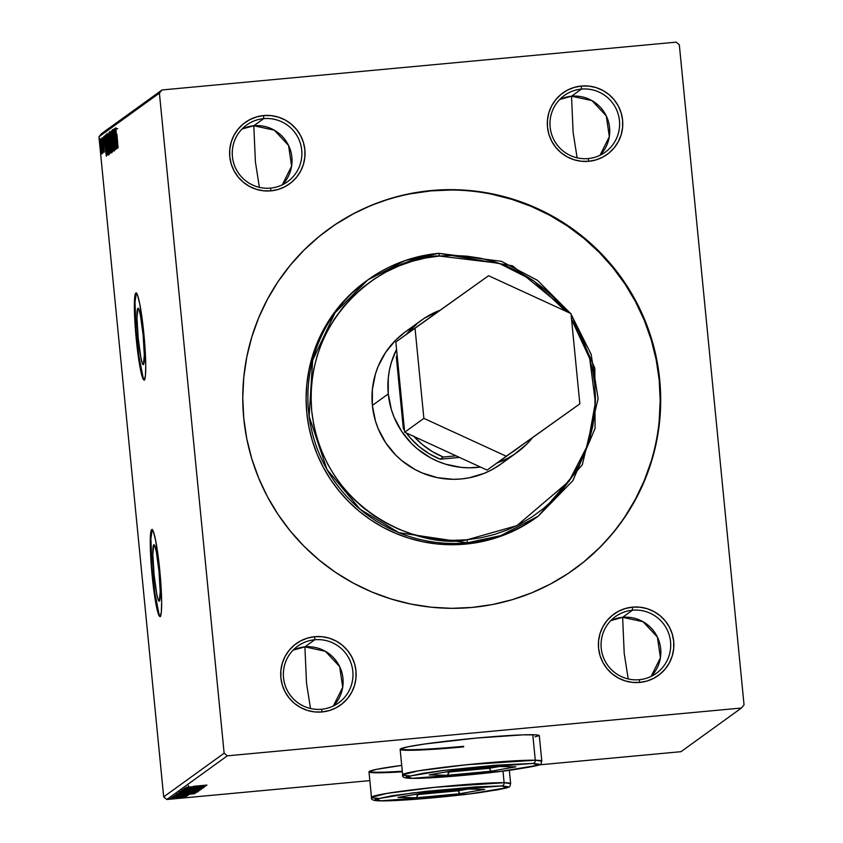 <?xml version="1.0" encoding="UTF-8"?>
<svg xmlns="http://www.w3.org/2000/svg" width="843" height="843" viewBox="0 0 843 843"><rect width="100%" height="100%" fill="white"/><g stroke="black" fill="none" stroke-linecap="round" stroke-linejoin="round"><path stroke-width="1.26" d="M137.883 308.285L139.032 309.75L140.423 315.282L143.099 334.682L144.332 355.114L143.405 364.619A28.346 2.613 84.7 0 1 143.268 364.671A28.346 2.613 84.7 0 1 138.115 337.463A28.346 2.613 84.7 0 1 137.883 308.285A28.346 2.613 84.7 0 1 138.02 308.222A28.346 2.613 84.7 0 1 143.173 335.44A28.346 2.613 84.7 0 1 143.405 364.619L142.256 363.154L140.855 357.622L138.189 338.222L136.956 317.79L137.883 308.285M153.774 544.81L154.922 546.275L156.324 551.807L158.99 571.206L160.223 591.649L159.295 601.154A28.346 2.613 84.7 0 1 159.158 601.207A28.346 2.613 84.7 0 1 154.006 573.988A28.346 2.613 84.7 0 1 153.774 544.81A28.346 2.613 84.7 0 1 153.911 544.757A28.346 2.613 84.7 0 1 159.064 571.975A28.346 2.613 84.7 0 1 159.295 601.154L158.147 599.689L156.756 594.157L154.079 574.757L152.846 554.315L153.774 544.81M152.214 529.615A43.699 4.025 -95.3 0 0 152.52 573.356A43.699 4.025 -95.3 0 0 160.286 616.412M151.698 529.615L150.57 533.967L150.265 544.262L152.172 575.769L156.292 605.674L158.442 614.21L160.212 616.465A43.699 4.025 84.7 0 1 160.001 616.549A43.699 4.025 84.7 0 1 152.056 574.589A43.699 4.025 84.7 0 1 151.698 529.615A43.699 4.025 84.7 0 1 151.909 529.53A43.699 4.025 84.7 0 1 159.864 571.48A43.699 4.025 84.7 0 1 160.212 616.465L161.34 612.113L161.645 601.807L159.748 570.3L155.628 540.395L153.468 531.87L151.698 529.615M136.324 293.079A43.699 4.025 -95.3 0 0 136.629 336.821A43.699 4.025 -95.3 0 0 144.395 379.877M135.807 293.079L134.68 297.431L134.374 307.727L136.281 339.244L140.402 369.15L142.551 377.675L144.322 379.93A43.699 4.025 84.7 0 1 144.111 380.014A43.699 4.025 84.7 0 1 136.166 338.064A43.699 4.025 84.7 0 1 135.807 293.079A43.699 4.025 84.7 0 1 136.018 292.995A43.699 4.025 84.7 0 1 143.963 334.945A43.699 4.025 84.7 0 1 144.322 379.93L145.449 375.578L145.755 365.282L143.858 333.765L139.738 303.859L137.578 295.335L135.807 293.079M588.193 158.579A34.963 34.763 54.2 0 0 619.447 120.623A34.963 34.763 54.2 0 0 581.375 89.105L581.343 86.028A37.872 37.65 -125.8 0 1 622.587 120.17A37.872 37.65 -125.8 0 1 588.73 161.298L588.193 158.579A34.963 34.763 -125.8 0 1 564.315 95.501A34.963 34.763 -125.8 0 1 617.339 111.624A34.963 34.763 -125.8 0 1 588.193 158.579L588.73 161.298L581.333 161.255L574.072 159.77L567.244 156.893L561.101 152.741L555.864 147.472L551.754 141.287L548.93 134.427L547.486 127.156L547.486 119.738L548.93 112.488L551.765 105.649L555.874 99.516L561.111 94.311L567.255 90.222L574.094 87.43L581.343 86.028L588.741 86.07L596.001 87.556L602.829 90.422L608.983 94.574L614.21 99.843L618.319 106.028L621.143 112.888L622.587 120.17L622.587 127.578L621.143 134.838L618.309 141.666L614.199 147.799L608.962 153.015L602.819 157.093L595.98 159.896L588.73 161.298A37.872 37.65 -125.8 0 1 547.486 127.156A37.872 37.65 -125.8 0 1 581.343 86.028L581.375 89.105L571.533 96.218L581.375 89.105A34.963 34.763 54.2 0 0 550.121 127.061A34.963 34.763 54.2 0 0 588.193 158.579M600.016 155.302A34.963 34.763 54.2 0 0 571.533 96.218L591.965 100.612L606.286 115.923L609.331 136.629L600.016 155.302M573.114 132.267L571.533 96.218L573.114 132.267L577.118 157.831L573.114 132.267M270.466 188.126A34.963 34.763 54.2 0 0 301.72 150.159A34.963 34.763 54.2 0 0 263.659 118.642L263.627 115.565A37.872 37.65 -125.8 0 1 304.86 149.717A37.872 37.65 -125.8 0 1 271.003 190.845L270.466 188.126A34.963 34.763 -125.8 0 1 246.599 125.049A34.963 34.763 -125.8 0 1 299.623 141.171A34.963 34.763 -125.8 0 1 270.466 188.126L271.003 190.845L263.606 190.803L256.356 189.317L249.528 186.44L243.374 182.288L238.147 177.019L234.038 170.834L231.214 163.974L229.77 156.693L229.77 149.285L231.214 142.024L234.048 135.196L238.158 129.063L243.385 123.847L249.539 119.769L256.367 116.977L263.627 115.565L271.024 115.607L278.274 117.093L285.113 119.969L291.256 124.121L296.483 129.39L300.593 135.575L303.427 142.435L304.86 149.717L304.86 157.125L303.417 164.385L300.582 171.213L296.473 177.346L291.246 182.562L285.092 186.64L278.264 189.433L271.003 190.845A37.872 37.65 -125.8 0 1 229.77 156.693A37.872 37.65 -125.8 0 1 263.627 115.565L263.659 118.642L253.806 125.755L263.659 118.642A34.963 34.763 54.2 0 0 232.405 156.608A34.963 34.763 54.2 0 0 270.466 188.126M282.3 184.849A34.963 34.763 54.2 0 0 253.806 125.755L274.249 130.159L288.559 145.47L291.615 166.176L282.3 184.849M255.397 161.814L253.806 125.755L255.397 161.814L259.391 187.378L255.397 161.814M321.562 709.248A34.963 34.763 54.2 0 0 352.817 671.281A34.963 34.763 54.2 0 0 314.755 639.763L314.724 636.686A37.872 37.65 -125.8 0 1 355.957 670.828A37.872 37.65 -125.8 0 1 322.1 711.956L321.562 709.248A34.963 34.763 -125.8 0 1 297.695 646.17A34.963 34.763 -125.8 0 1 350.72 662.292A34.963 34.763 -125.8 0 1 321.562 709.248L322.1 711.956L314.702 711.913L307.453 710.428L300.624 707.562L294.47 703.41L289.244 698.141L285.134 691.955L282.31 685.096L280.867 677.814L280.867 670.406L282.31 663.146L285.145 656.318L289.254 650.174L294.481 644.969L300.635 640.891L307.463 638.088L314.724 636.686L322.121 636.728L329.371 638.214L336.209 641.091L342.353 645.243L347.579 650.511L351.689 656.697L354.524 663.557L355.957 670.828L355.957 678.246L354.513 685.496L351.679 692.335L347.569 698.468L342.342 703.673L336.188 707.762L329.36 710.554L322.1 711.956A37.872 37.65 -125.8 0 1 280.867 677.814A37.872 37.65 -125.8 0 1 314.724 636.686L314.755 639.763L304.903 646.876L314.755 639.763A34.963 34.763 54.2 0 0 283.501 677.73A34.963 34.763 54.2 0 0 321.562 709.248M333.385 705.97A34.963 34.763 54.2 0 0 304.903 646.876L325.345 651.281L339.655 666.581L342.711 687.298L333.385 705.97M306.494 682.935L304.903 646.876L306.494 682.935L310.487 708.499L306.494 682.935M639.289 679.7A34.963 34.763 54.2 0 0 670.543 641.734A34.963 34.763 54.2 0 0 632.471 610.216L632.44 607.139A37.872 37.65 -125.8 0 1 673.683 641.291A37.872 37.65 -125.8 0 1 639.826 682.419L639.289 679.7A34.963 34.763 -125.8 0 1 615.411 616.623A34.963 34.763 -125.8 0 1 668.436 632.745A34.963 34.763 -125.8 0 1 639.289 679.7L639.826 682.419L632.429 682.377L625.169 680.891L618.34 678.014L612.197 673.863L606.96 668.594L602.85 662.408L600.026 655.548L598.583 648.267L598.583 640.859L600.026 633.599L602.861 626.77L606.971 620.638L612.208 615.422L618.351 611.344L625.19 608.551L632.44 607.139L639.837 607.181L647.097 608.667L653.926 611.544L660.08 615.696L665.306 620.964L669.416 627.15L672.24 634.01L673.683 641.291L673.683 648.699L672.24 655.959L669.405 662.788L665.296 668.92L660.058 674.137L653.915 678.215L647.076 681.007L639.826 682.419A37.872 37.65 -125.8 0 1 598.583 648.267A37.872 37.65 -125.8 0 1 632.44 607.139L632.471 610.216L622.629 617.329L632.471 610.216A34.963 34.763 54.2 0 0 601.217 648.183A34.963 34.763 54.2 0 0 639.289 679.7M651.112 676.423A34.963 34.763 54.2 0 0 622.629 617.329L643.061 621.734L657.382 637.045L660.427 657.751L651.112 676.423M624.21 653.388L622.629 617.329L624.21 653.388L628.214 678.952L624.21 653.388M369.16 771.524A69.916 3.783 174.4 0 0 402.29 771.219M402.343 771.798A69.916 3.783 -5.6 0 1 368.981 771.84A69.916 3.783 -5.6 0 1 401.711 765.391L376.842 769.29L369.245 771.461M400.32 749.016A69.916 3.783 174.4 0 0 463.608 746.308M463.661 746.887A69.916 3.783 -5.6 0 1 400.14 749.332A69.916 3.783 -5.6 0 1 475.789 738.131L424.988 743.969L408.001 746.793L400.404 748.953M501.079 463.966L491.532 469.909L484.325 473.292L469.077 477.833L461.184 478.961A81.571 81.107 -125.8 0 1 405.483 331.773L405.399 331.826M571.575 319.518L589.721 358.591L595.4 402.501L587.655 445.167L569.025 481.258L516.907 525.642L467.148 539.762L467.18 542.839L500.826 535.59L538.277 516.158L572.913 480.594L595.063 428.476L594.842 368.201L571.048 314.197L591.154 354.345L598.109 398.697L582.323 464.714L538.277 516.158A145.66 144.827 -125.8 0 1 467.18 542.839L465.41 544.114A145.66 144.827 54.2 0 0 536.506 517.433L538.277 516.158M570.437 313.343L537.476 280.34L501.437 261.309L438.792 253.321L405.156 260.571L367.696 280.002A145.66 144.827 -125.8 0 1 438.792 253.321M536.643 517.339L519.604 527.95L506.727 533.977L493.313 538.709L479.498 542.102L465.41 544.114L467.18 542.839L467.148 539.762C426.305 549.309 323.933 515.874 311.71 411.057C303.343 305.883 397.369 254.186 439.329 256.04L438.813 253.321L439.329 256.04L499.035 263.269L533.471 280.708L565.527 311.088L553.819 297.727L543.482 288.285L532.27 279.887L520.3 272.637L507.686 266.588L494.546 261.804L481.016 258.327L467.212 256.198L453.271 255.429L439.329 256.04L425.525 258.011L411.985 261.33L398.844 265.966L386.231 271.868L374.26 278.991L363.048 287.252L352.701 296.588L343.322 306.894L335.008 318.074L327.832 330.024L321.868 342.627L317.158 355.767L313.765 369.308L311.72 383.133L311.025 397.085L311.71 411.057L313.754 424.904L317.147 438.476L321.847 451.669L327.811 464.345L334.977 476.379L343.291 487.654L352.659 498.065L362.996 507.518L374.208 515.905L386.178 523.166L398.792 529.214L411.932 533.998L425.462 537.465L439.266 539.604L453.207 540.363L467.148 539.762L480.953 537.781L494.493 534.462L507.634 529.826L520.247 523.924L532.228 516.801L543.44 508.54L553.777 499.204L563.156 488.898L571.47 477.718L578.646 465.768L584.62 453.165L589.32 440.025L592.713 426.484L594.768 412.67L595.453 398.707L594.768 384.735L592.724 370.899L589.341 357.316L584.642 344.123L578.677 331.447L571.501 319.423M574.294 569.215A209.759 208.548 54.2 0 0 646.507 325.925A209.759 208.548 54.2 0 0 430.784 190.908L431.289 190.539A209.759 208.548 -125.8 0 1 647.066 325.704A209.759 208.548 -125.8 0 1 574.547 569.025A209.759 208.548 -125.8 0 1 472.164 607.434L451.679 608.33L431.194 607.202L410.91 604.073L391.026 598.973L371.721 591.944L353.185 583.05L335.598 572.397L319.128 560.058L303.933 546.18L290.161 530.879L277.948 514.304L267.41 496.632L258.653 478.002L251.741 458.624L246.767 438.666L243.764 418.328L242.763 397.801L243.775 377.295L246.788 356.989L251.772 337.084L258.685 317.779L267.452 299.265L278 281.699L290.224 265.271L303.996 250.129L319.191 236.419L335.672 224.27L353.259 213.816L371.795 205.134L391.11 198.326L411.005 193.447L431.289 190.539L451.764 189.654L472.249 190.781L492.533 193.911L512.428 199.011L531.733 206.04L550.268 214.933L567.855 225.587L584.325 237.926L599.521 251.804L613.283 267.105L625.495 283.68L636.033 301.351L644.8 319.982L651.702 339.36L656.686 359.318L659.69 379.656L660.691 400.183L659.679 420.689L656.665 440.994L651.681 460.9L644.769 480.194L635.991 498.719L625.453 516.285L613.23 532.713L599.457 547.855L584.262 561.564L567.782 573.714L550.194 584.167L531.648 592.85L512.344 599.658L492.449 604.536L472.164 607.434A209.759 208.548 -125.8 0 1 256.388 472.28A209.759 208.548 -125.8 0 1 328.907 228.948A209.759 208.548 -125.8 0 1 431.289 190.539L430.784 190.908A209.759 208.548 54.2 0 0 328.654 229.138M224.133 753.21L163.679 796.867L98.958 136.787L159.411 93.12L224.133 753.21L227.304 755.834L741.44 708.025L680.986 751.682L539.004 764.886L680.986 751.682L741.44 708.025L744.042 704.864L679.321 44.774L676.149 42.15L162.014 89.959L101.56 133.615L98.958 136.787L163.679 796.867L166.851 799.491L227.304 755.834L741.44 708.025L744.042 704.864L679.321 44.774L676.149 42.15L162.014 89.959L159.411 93.12L224.133 753.21L227.304 755.834L166.851 799.491L369.845 780.618L166.851 799.491L163.679 796.867L224.133 753.21M101.961 151.234L100.328 138.621L100.875 149.327L101.708 153.858L101.961 151.234L100.328 138.621L101.223 151.772L101.834 153.942L101.961 151.234M101.898 137.767L103.004 153.099L101.898 137.767M103.025 138.61L104.311 152.151L102.741 137.788L104.311 152.151L103.025 138.61L104.195 138.505M105.818 134.933L106.102 145.302L107.83 155.144L106.229 134.638L106.102 145.302L107.451 154.669L108.21 154.901L105.818 134.933M108.852 132.741L108.547 137.999L110.528 153.205L108.852 132.741L108.642 139.053L110.844 153.004L108.852 132.741M111.234 131.023L112.625 151.708L111.697 135.923L113.784 150.876L111.234 131.023L112.625 151.708L111.697 135.923L113.784 150.876L111.234 131.034M114.311 128.8L115.797 143.868L113.426 129.432L115.417 149.696L114.068 134.49L116.439 148.958L114.448 128.694L115.797 143.868L113.426 129.432L115.417 149.696L114.068 134.49L116.439 148.958L114.311 128.8M116.903 134.185L118.094 147.767L116.903 134.185M117.293 148.336L115.881 127.662L116.186 134.395L115.691 134.754L114.722 128.505L117.272 148.357L115.881 127.662L116.186 134.395L115.691 134.754L114.722 128.505L117.293 148.336M112.298 129.696L114.385 151.002L112.34 129.685M111.466 141.603L110.148 132.34L109.622 131.908L109.601 135.607L111.856 152.836L111.561 142.52L109.748 131.529L110.117 142.688L111.856 152.836L111.466 141.603M108.842 143.5L107.525 134.237L106.987 133.805L106.966 137.504L109.221 154.733L108.842 143.5L107.124 133.436L107.493 144.585L109.221 154.733L108.842 143.5M106.376 156.229L104.953 135.554L104.764 142.646L103.794 136.387L106.355 156.25L104.953 135.554L104.764 142.646L103.794 136.387L106.376 156.229M102.467 138.884L102.519 140.655L102.467 138.884M101.423 139.632L101.476 141.403L101.423 139.632M99.727 140.865L99.78 142.636L99.727 140.865M170.592 798.447L185.892 797.025L170.571 798.479M172.393 797.309L187.167 795.94L172.393 797.309M188.368 795.234L173.089 796.656L188.368 795.234M176.313 794.485L185.492 794.053L196.946 792.304L176.724 794.19L190.255 793.579L196.946 792.304L176.261 794.538M179.001 792.546L199.57 790.407L178.979 792.568M181.73 790.565L201.361 789.111L186.598 790.123L202.52 788.279L181.73 790.565L201.361 789.111L186.598 790.123L202.52 788.279L181.709 790.586M184.817 788.342L199.854 786.94L183.932 788.985L204.143 787.099L189.201 788.405L205.165 786.361L184.944 788.247L199.854 786.94L183.964 788.953L204.143 787.099L189.201 788.405L205.165 786.361L184.817 788.342M193.511 786.319L206.957 785.075L193.511 786.319M375.504 772.789L377.559 772.81M406.663 750.281L408.718 750.302M539.046 736.065L538.898 735.328L536.085 734.875L523.029 734.854L475.789 738.131A69.916 3.783 -5.6 0 1 539.309 735.686L541.807 761.166L535.284 760.217L466.601 764.749L418.17 770.881L402.638 774.812A69.916 3.783 -5.6 0 1 456.98 765.771A69.916 3.783 -5.6 0 1 535.284 760.217L532.787 734.738L535.284 760.217A69.916 3.783 -5.6 0 1 541.807 761.166C539.488 764.864 548.508 764.232 510.605 770.144C478.413 774.591 427.707 778.816 411.732 778.342C404.777 778.352 401.742 777.172 402.638 774.812A69.916 3.783 -5.6 0 0 409.161 775.76M206.029 785.739L186.377 787.214L192.531 786.846L185.218 788.047L206.008 785.76L186.377 787.214L192.531 786.846L185.218 788.047L206.008 785.739M182.33 789.807L203.584 787.815L182.32 789.828M179.78 791.651L201.077 789.638L179.759 791.693M177.156 793.548L198.442 791.535L177.135 793.59M195.102 793.632L175.449 795.107L181.603 794.738L174.301 795.94L195.102 793.632L175.449 795.107L181.603 794.738L174.301 795.94L195.081 793.642M174.248 796.867L172.446 797.109L174.248 796.867M173.205 797.626L171.414 797.868L173.205 797.626M171.508 798.848L169.706 799.09L171.508 798.848M583.756 561.933L598.952 548.224M624.948 516.643L635.485 499.088L644.263 480.563L651.175 461.258M659.173 421.057L660.185 400.541L659.184 380.014L656.181 359.676L651.196 339.718L644.294 320.34L635.527 301.72L624.99 284.038L612.777 267.473L599.015 252.173L583.82 238.284L567.35 225.956L549.762 215.292L531.227 206.409L511.922 199.38L492.027 194.269M451.268 190.012L430.784 190.908L410.499 193.806M352.753 214.175L335.166 224.638M570.469 313.364L512.523 265.819L438.813 253.321C412.712 255.872 389.002 264.765 367.696 280.002L335.04 312.753L312.658 360.277L309.128 416.4L326.968 469.467L360.13 509.288L398.887 532.681L467.18 542.839A145.66 144.827 -125.8 0 1 317.337 448.971A145.66 144.827 -125.8 0 1 367.696 280.002L365.936 281.277A145.66 144.827 54.2 0 0 315.567 450.246A145.66 144.827 54.2 0 0 465.41 544.114L451.195 544.736L436.969 543.946L422.88 541.775L409.066 538.234L395.662 533.345L382.785 527.181L370.572 519.773L359.139 511.206L348.591 501.564L339.023 490.942L330.54 479.435L323.227 467.159L317.137 454.229L312.342 440.773L308.886 426.906L306.799 412.785L306.104 398.528L306.81 384.292L308.896 370.182L312.363 356.368L317.168 342.964L323.259 330.098L330.582 317.906L339.065 306.494L348.633 295.977L366.062 281.172M500.932 464.082L501.005 464.019A81.571 81.107 -125.8 0 1 461.184 478.961L453.218 479.309L437.369 477.654L422.122 472.934L414.914 469.477L401.668 460.531L395.767 455.136L385.662 442.744L378.159 428.623L375.472 421.089L372.364 405.42L372.374 389.455L375.483 373.828L378.17 366.315L385.683 352.29L395.788 340.003L405.557 331.721M406.6 749.701L408.665 749.722M375.441 772.209L377.506 772.23M201.14 786.203L194.132 786.635L201.14 786.203M184.406 789.628L184.29 788.468M201.403 786.856L201.509 788.026M198.874 788.679L198.99 789.838L197.852 790.112L181.846 791.493L198.937 789.585M197.357 790.702L190.771 791.398L197.357 790.702M188.811 791.493L181.097 792.346L188.811 791.493M190.666 790.239L190.813 791.356M198.421 791.566L198.326 790.376M196.25 790.576L196.356 791.735L195.228 792.02L179.211 793.379L196.314 791.482M178.663 794.095L194.733 792.599L178.663 794.095M190.223 794.095L183.205 794.517L190.223 794.095M186.545 795.402L186.44 794.243M175.818 796.783L175.713 795.634M185.154 795.17L185.249 796.213M172.963 797.647L173.078 798.774M184.069 797.193L172.404 798.31L184.069 797.193L183.974 796.013M181.73 790.323L181.856 791.451M180.982 791.198L181.129 792.304M179.095 792.22L179.232 793.347M172.288 797.141L172.404 798.279M610.806 620.617L622.629 617.329A34.963 34.763 54.2 0 0 610.806 620.617M293.079 650.164L304.903 646.876A34.963 34.763 54.2 0 0 293.079 650.164M241.983 129.042L253.806 125.755A34.963 34.763 54.2 0 0 241.983 129.042M559.71 99.495L571.533 96.218A34.963 34.763 54.2 0 0 559.71 99.495M159.411 93.12L98.958 136.787L101.56 133.615L162.014 89.959L159.411 93.12M116.597 128.821L117.746 128.716M116.355 134.69L115.691 134.754L116.355 134.69M116.808 143.458L115.955 136.798L116.482 136.503L116.966 143.447L115.955 136.798L116.808 143.458M111.645 150.76L110.254 142.593L109.959 133.605L111.476 141.698L111.645 150.76L110.254 142.593L109.959 133.605L111.402 142.446L111.603 150.771L112.772 150.665M110.412 133.563L111.15 133.489M109.959 143.974L109.432 144.027L109.959 143.974M110.496 151.023L110.011 144.511L110.496 151.023M109.664 142.446L108.779 138.947L108.916 134.912L109.801 142.435L108.779 138.947L108.916 134.912L109.664 142.446M110.359 151.129L111.487 151.034M109.01 152.657L107.556 143.753L107.367 135.502L109.158 150.043L109.01 152.657L107.63 144.49L107.335 135.512L108.705 143.605L108.989 152.667L110.138 152.562M107.788 135.47L108.515 135.396M106.292 136.819L108.02 152.962L107.335 152.699L106.239 145.207L105.828 137.694L106.439 136.798L107.872 152.92L106.355 146.345L106.292 136.819M105.438 142.583L104.764 142.646L105.438 142.583M105.881 151.35L105.027 144.68L105.565 144.395L106.039 151.34L105.027 144.68L105.881 151.35M101.655 152.13L100.507 140.433L101.582 145.955L101.982 152.098L101.297 151.002L100.549 140.444L101.655 152.13L102.793 152.025M100.875 140.402L101.676 140.328M136.387 293.027L134.996 301.868L136.102 330.667L138.779 355.598L143.131 377.622M152.277 529.562L150.886 538.392L151.993 567.191L154.669 592.134L159.021 614.147M507.865 458.202A81.571 81.107 -125.8 0 1 500.32 464.514M388.275 393.923L372.364 405.42L388.275 393.923A81.571 81.107 -125.8 0 1 396.558 349.413L391.384 362.332L389.445 370.077L388.275 377.97L388.275 393.923L391.373 409.593L394.06 417.137L401.574 431.247L411.669 443.65L417.58 449.045L430.826 457.991L438.033 461.448L445.547 464.177L461.163 467.38L469.129 467.812L480.51 467.075A81.571 81.107 -125.8 0 1 388.275 393.923M532.449 437.802A81.571 81.107 -125.8 0 1 497.012 463.028L507.444 458.423L514.283 454.356L526.601 444.303L532.449 437.802M413.713 436.168L422.448 444.619L432.385 451.627L443.26 457.022L456.052 455.831L443.26 457.022A78.662 78.209 -125.8 0 1 414.029 436.516M515.505 449.867L520.068 446.621A78.662 78.209 -125.8 0 1 515.505 449.867M406.41 334.313A81.571 81.107 -125.8 0 1 440.172 310.192L424.018 318.464L417.612 323.185L406.337 334.408M440.236 459.214L429.35 453.819L419.424 446.811L410.678 438.36L406.315 432.975A78.662 78.209 54.2 0 0 440.236 459.214L443.26 457.022L440.236 459.214L459.498 457.422L440.236 459.214M404.503 430.415L403.333 428.666L396.315 357.042L397.116 355.103A78.662 78.209 54.2 0 0 396.315 357.042L397.243 356.378L396.315 357.042L403.333 428.666A78.662 78.209 54.2 0 0 404.503 430.415M515.379 450.046L511.943 452.406A78.662 78.209 54.2 0 0 515.199 450.173L518.234 447.981M404.261 427.991L403.333 428.666L404.261 427.991M395.831 341.963L415.019 328.106L423.871 418.36L404.682 432.227L395.831 341.963L404.682 432.227L423.871 418.36L506.274 456.242L487.085 470.099L404.682 432.227L487.085 470.099L579.836 403.86L487.085 470.099L579.836 403.86L570.985 313.596L488.582 275.724L395.831 341.963M415.019 328.106L423.871 418.36L506.274 456.242L579.836 403.86L570.985 313.596L488.582 275.724L415.019 328.106M404.798 332.268A81.571 81.107 -125.8 0 1 413.165 327.095M411.373 778.31A2.908 2.645 -88.9 0 0 412.069 778.331L407.243 776.508L444.324 770.333L532.945 763.431A2.908 2.645 -88.9 0 0 535.284 760.217A2.908 2.645 91.1 0 1 532.945 763.431L495.315 765.233L444.324 770.333L423.334 773.231L406.6 776.772L405.883 777.552L407.727 778.078L412.069 778.331L427.454 777.963L488.36 772.862L511.943 769.965L535.168 766.002L539.13 764.211L532.945 763.431L537.771 765.244L500.689 771.419L412.069 778.331A2.908 2.645 91.1 0 1 411.373 778.31M497.465 766.487L515.863 766.845L490.9 771.229L447.549 775.265L429.15 774.907L454.114 770.523L497.465 766.487L454.114 770.523L429.15 774.907L447.549 775.265L449.119 771.398L449.182 772.03L445.884 771.967L449.182 772.03L447.549 775.265L490.9 771.229L489.098 767.267L489.203 768.31L449.182 772.03L489.203 768.31L490.9 771.229L515.863 766.845L497.465 766.487M535.063 736.835L538.445 735.781M499.351 766.529L489.203 768.31L499.351 766.529M504.125 782.715L435.441 787.257L387.011 793.379L371.478 797.309A69.916 3.783 -5.6 0 1 425.82 788.268A69.916 3.783 -5.6 0 1 504.125 782.715L502.997 771.145L504.125 782.715A69.916 3.783 -5.6 0 1 510.647 783.663L504.125 782.715A2.908 2.645 91.1 0 1 501.785 785.939A2.908 2.645 -88.9 0 0 504.125 782.715M380.214 800.818A2.908 2.645 -88.9 0 0 380.91 800.829L376.083 799.016L413.165 792.841L501.785 785.939L475.937 786.888L425.494 791.398L392.174 795.729L375.441 799.28L374.724 800.06L376.568 800.587L380.91 800.829L406.758 799.881L469.53 793.927L498.361 789.701L507.254 787.499L507.971 786.709L501.785 785.939L506.611 787.752L469.53 793.927L380.91 800.829A2.908 2.645 91.1 0 1 380.214 800.818M378.001 798.258A69.916 3.783 -5.6 0 1 371.478 797.309C370.583 799.68 373.618 800.85 380.572 800.85C396.547 801.324 447.254 797.099 479.446 792.652C517.349 786.74 508.329 787.373 510.647 783.663L509.341 770.323M466.305 788.995L484.704 789.354L459.741 793.737L416.389 797.773L397.991 797.415L422.954 793.031L466.305 788.995L422.954 793.031L397.991 797.415L416.389 797.773L417.959 793.906L418.023 794.538L414.724 794.475L418.023 794.538L416.389 797.773L459.741 793.737L457.939 789.775L458.044 790.818L418.023 794.538L458.044 790.818L459.741 793.737L484.704 789.354L466.305 788.995M468.192 789.037L458.044 790.818L468.192 789.037M160.581 616.496L160.001 616.549M144.69 379.961L144.111 380.014M371.478 797.309L368.981 771.84M402.638 774.812L400.14 749.332M188.484 786.677L188.368 785.518M178.41 794.327L178.294 793.168M174.933 796.466L174.817 795.307M109.495 142.541L110.644 142.435M107.651 153.047L108.81 152.931M136.598 292.942L136.018 292.995M152.488 529.478L151.909 529.53M499.636 465.009L516.907 452.533M404.113 332.753L421.384 320.277"/></g></svg>
